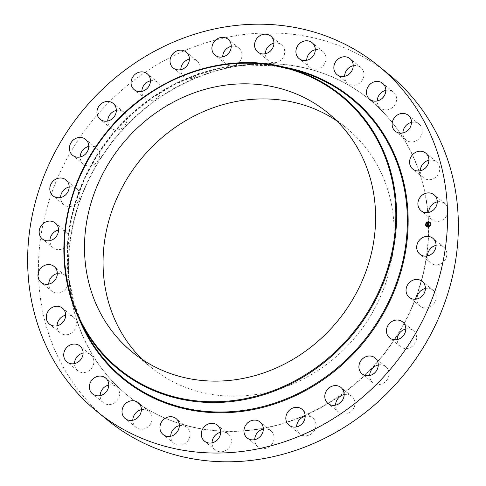 <?xml version="1.0" encoding="UTF-8"?>
<svg xmlns="http://www.w3.org/2000/svg" width="486" height="486" viewBox="0 0 486 486"><rect width="100%" height="100%" fill="white"/><g stroke="black" fill="none" stroke-linecap="round" stroke-linejoin="round"><path stroke-width="0.36" stroke-dasharray="2.43 1.82" d="M436.07 245.357A10.285 9.27 129.1 0 1 443.651 247.046A10.285 9.27 129.1 0 1 444.933 260.101A10.285 9.27 129.1 0 1 430.681 263.005A10.285 9.27 129.1 0 1 427.48 255.928M107.795 420.311A222.867 200.991 129.1 0 1 86.046 128.802A222.867 200.991 129.1 0 1 373.825 63.38A222.867 200.991 129.1 0 1 388.982 74.455M355.94 89.618A191.089 172.336 129.1 0 1 368.941 99.114A191.089 172.336 129.1 0 1 387.591 349.057A191.089 172.336 129.1 0 1 140.843 405.148A191.089 172.336 129.1 0 1 127.842 395.653A191.089 172.336 129.1 0 1 109.192 145.709A191.089 172.336 129.1 0 1 355.94 89.618M425.408 288.459A10.285 9.27 129.1 0 1 432.99 290.148A10.285 9.27 129.1 0 1 432.789 304.965A10.285 9.27 129.1 0 1 420.019 306.101A10.285 9.27 129.1 0 1 416.818 299.024M405.816 329.01A10.285 9.27 129.1 0 1 413.398 330.699A10.285 9.27 129.1 0 1 411.399 346.937A10.285 9.27 129.1 0 1 400.421 346.658A10.285 9.27 129.1 0 1 397.22 339.58M378.272 364.986A10.285 9.27 129.1 0 1 385.854 366.675A10.285 9.27 129.1 0 1 388.782 376.006A10.285 9.27 129.1 0 1 381.832 383.922A10.285 9.27 129.1 0 1 372.877 382.634A10.285 9.27 129.1 0 1 369.682 375.557M344.161 394.583A10.285 9.27 129.1 0 1 344.938 394.444A10.285 9.27 129.1 0 1 351.743 396.272A10.285 9.27 129.1 0 1 354.355 406.691A10.285 9.27 129.1 0 1 345.576 414.054A10.285 9.27 129.1 0 1 338.766 412.225A10.285 9.27 129.1 0 1 335.571 405.148M305.19 416.314A10.285 9.27 129.1 0 1 308.13 416.125A10.285 9.27 129.1 0 1 312.771 418.003A10.285 9.27 129.1 0 1 314.958 429.478A10.285 9.27 129.1 0 1 304.443 435.833A10.285 9.27 129.1 0 1 299.801 433.955A10.285 9.27 129.1 0 1 296.6 426.878M263.321 429.083A10.285 9.27 129.1 0 1 268.327 429.345A10.285 9.27 129.1 0 1 270.902 430.772A10.285 9.27 129.1 0 1 272.549 443.262A10.285 9.27 129.1 0 1 260.502 448.159A10.285 9.27 129.1 0 1 257.932 446.731A10.285 9.27 129.1 0 1 254.731 439.654M220.644 432.261A10.285 9.27 129.1 0 1 227.527 433.439A10.285 9.27 129.1 0 1 228.226 433.949A10.285 9.27 129.1 0 1 229.234 447.399A10.285 9.27 129.1 0 1 215.954 450.419A10.285 9.27 129.1 0 1 215.255 449.908A10.285 9.27 129.1 0 1 212.054 442.831M179.31 425.687A10.285 9.27 129.1 0 1 186.891 427.37A10.285 9.27 129.1 0 1 187.772 428.202A10.285 9.27 129.1 0 1 187.159 441.707A10.285 9.27 129.1 0 1 173.915 443.329A10.285 9.27 129.1 0 1 173.034 442.497A10.285 9.27 129.1 0 1 170.714 436.252M141.377 409.68A10.285 9.27 129.1 0 1 148.959 411.369A10.285 9.27 129.1 0 1 151.061 413.902A10.285 9.27 129.1 0 1 148.406 426.514A10.285 9.27 129.1 0 1 135.989 427.328A10.285 9.27 129.1 0 1 133.887 424.794A10.285 9.27 129.1 0 1 132.787 420.25M108.761 385.052A10.285 9.27 129.1 0 1 116.342 386.741A10.285 9.27 129.1 0 1 119.222 391.254A10.285 9.27 129.1 0 1 114.896 402.608A10.285 9.27 129.1 0 1 103.372 402.7A10.285 9.27 129.1 0 1 100.487 398.192A10.285 9.27 129.1 0 1 100.171 395.622M83.088 353.043A10.285 9.27 129.1 0 1 90.669 354.725A10.285 9.27 129.1 0 1 93.865 361.384A10.285 9.27 129.1 0 1 88.27 371.213A10.285 9.27 129.1 0 1 77.699 370.684A10.285 9.27 129.1 0 1 74.504 364.026A10.285 9.27 129.1 0 1 74.498 363.607M65.653 315.244A10.285 9.27 129.1 0 1 73.234 316.933A10.285 9.27 129.1 0 1 76.259 325.802A10.285 9.27 129.1 0 1 69.82 333.925A10.285 9.27 129.1 0 1 60.264 332.886A10.285 9.27 129.1 0 1 57.062 325.808M57.324 273.557A10.285 9.27 129.1 0 1 64.905 275.246A10.285 9.27 129.1 0 1 67.281 286.284A10.285 9.27 129.1 0 1 51.935 291.199A10.285 9.27 129.1 0 1 48.734 284.122M58.52 230.072A10.285 9.27 129.1 0 1 66.102 231.761A10.285 9.27 129.1 0 1 67.384 244.823A10.285 9.27 129.1 0 1 53.132 247.72A10.285 9.27 129.1 0 1 49.93 240.643M69.182 186.976A10.285 9.27 129.1 0 1 76.764 188.665A10.285 9.27 129.1 0 1 76.563 203.482A10.285 9.27 129.1 0 1 63.794 204.618A10.285 9.27 129.1 0 1 60.592 197.541M88.78 146.42A10.285 9.27 129.1 0 1 96.362 148.109A10.285 9.27 129.1 0 1 94.363 164.347A10.285 9.27 129.1 0 1 83.385 164.068A10.285 9.27 129.1 0 1 80.184 156.99M116.318 110.444A10.285 9.27 129.1 0 1 123.9 112.132A10.285 9.27 129.1 0 1 126.828 121.464A10.285 9.27 129.1 0 1 119.884 129.373A10.285 9.27 129.1 0 1 110.93 128.091A10.285 9.27 129.1 0 1 107.728 121.014M150.429 80.852A10.285 9.27 129.1 0 1 151.207 80.712A10.285 9.27 129.1 0 1 158.011 82.541A10.285 9.27 129.1 0 1 160.623 92.96A10.285 9.27 129.1 0 1 151.845 100.323A10.285 9.27 129.1 0 1 145.041 98.494A10.285 9.27 129.1 0 1 141.839 91.417M189.4 59.122A10.285 9.27 129.1 0 1 192.341 58.934A10.285 9.27 129.1 0 1 196.982 60.811A10.285 9.27 129.1 0 1 199.163 72.286A10.285 9.27 129.1 0 1 188.653 78.641A10.285 9.27 129.1 0 1 184.006 76.764A10.285 9.27 129.1 0 1 180.81 69.686M231.269 46.346A10.285 9.27 129.1 0 1 236.281 46.607A10.285 9.27 129.1 0 1 238.851 48.035A10.285 9.27 129.1 0 1 240.497 60.525A10.285 9.27 129.1 0 1 228.45 65.422A10.285 9.27 129.1 0 1 225.881 63.994A10.285 9.27 129.1 0 1 222.679 56.917M273.946 43.169A10.285 9.27 129.1 0 1 280.829 44.348A10.285 9.27 129.1 0 1 281.528 44.858A10.285 9.27 129.1 0 1 282.53 58.308A10.285 9.27 129.1 0 1 269.256 61.327A10.285 9.27 129.1 0 1 268.551 60.817A10.285 9.27 129.1 0 1 265.356 53.739M315.286 49.748A10.285 9.27 129.1 0 1 322.862 51.437A10.285 9.27 129.1 0 1 323.749 52.269A10.285 9.27 129.1 0 1 323.135 65.774A10.285 9.27 129.1 0 1 309.892 67.39A10.285 9.27 129.1 0 1 309.011 66.558A10.285 9.27 129.1 0 1 306.69 60.313M353.213 65.75A10.285 9.27 129.1 0 1 360.794 67.439A10.285 9.27 129.1 0 1 362.89 69.972A10.285 9.27 129.1 0 1 360.241 82.584A10.285 9.27 129.1 0 1 347.824 83.398A10.285 9.27 129.1 0 1 345.722 80.864A10.285 9.27 129.1 0 1 344.623 76.32M385.829 90.378A10.285 9.27 129.1 0 1 393.411 92.067A10.285 9.27 129.1 0 1 396.297 96.574A10.285 9.27 129.1 0 1 391.965 107.928A10.285 9.27 129.1 0 1 380.441 108.026A10.285 9.27 129.1 0 1 377.555 103.512A10.285 9.27 129.1 0 1 377.239 100.948M411.502 122.393A10.285 9.27 129.1 0 1 419.084 124.082A10.285 9.27 129.1 0 1 422.279 130.74A10.285 9.27 129.1 0 1 416.678 140.563A10.285 9.27 129.1 0 1 406.108 140.035A10.285 9.27 129.1 0 1 402.912 133.383A10.285 9.27 129.1 0 1 402.912 132.957M428.938 160.192A10.285 9.27 129.1 0 1 436.519 161.881A10.285 9.27 129.1 0 1 439.544 170.75A10.285 9.27 129.1 0 1 433.105 178.872A10.285 9.27 129.1 0 1 423.549 177.833A10.285 9.27 129.1 0 1 420.347 170.756M437.266 201.878A10.285 9.27 129.1 0 1 444.848 203.561A10.285 9.27 129.1 0 1 447.223 214.605A10.285 9.27 129.1 0 1 431.878 219.52A10.285 9.27 129.1 0 1 428.676 212.443M141.068 405.336A191.089 172.336 129.1 0 1 128.073 395.841A191.089 172.336 129.1 0 1 109.423 145.897A191.089 172.336 129.1 0 1 356.171 89.807A191.089 172.336 129.1 0 1 369.166 99.296A191.089 172.336 129.1 0 1 387.816 349.24A191.089 172.336 129.1 0 1 141.068 405.336M336.446 120.583A154.505 139.336 129.1 0 1 346.087 127.69A154.505 139.336 129.1 0 1 361.165 329.775A154.505 139.336 129.1 0 1 161.662 375.125A154.505 139.336 129.1 0 1 151.152 367.452A154.505 139.336 129.1 0 1 142.228 359.464M426.501 226.549A2.709 2.442 -50.9 0 0 430.602 225.194A2.709 2.442 -50.9 0 0 429.916 222.351M429.557 222.795A2.132 1.926 -50.9 0 0 426.866 226.105M427.419 224.38L428.093 224.228M428.221 224.429L428.749 224.174M428.834 224.283L428.846 223.852M428.196 223.991L428.288 223.536M428.069 223.9L427.674 223.931L427.771 223.481L427.619 223.882M427.625 223.918L428.105 223.931M427.577 224.04L427.808 223.426M427.613 225.65L427.558 225.322L428.749 225.237M428.822 225.322L428.834 224.933M427.504 225.018L427.765 224.696M427.558 224.957L428.956 224.787L428.938 225.328L428.986 224.72L427.619 225.036M427.947 223.457L428.445 223.439L427.966 223.475M427.473 224.435L427.868 224.593M427.54 223.159L427.899 223.36M428.245 223.609L428.257 223.918L428.986 223.7L428.968 224.319L429.017 223.633L428.3 223.651M79.018 318.707A181.035 163.26 129.1 0 1 110.93 135.624A181.035 163.26 129.1 0 1 283.648 67.019M85.165 330.845A180.385 162.676 129.1 0 1 111.203 135.843A180.385 162.676 129.1 0 1 296.782 70.561L272.731 65.932L247.909 65.051L222.861 67.943L198.118 74.54L174.237 84.704L151.729 98.208L131.08 114.763L112.746 134.008L97.121 155.526L84.546 178.848L75.294 203.464L69.571 228.839L67.499 254.421L69.115 279.657L74.394 303.993L83.209 326.902M443.651 247.046L432.868 238.28M430.681 263.005L419.898 254.239M327.521 112.594L346.087 127.69M132.587 352.356L151.152 367.452M63.794 204.618L53.01 195.852M76.764 188.665L65.981 179.899M413.398 330.699L402.615 321.932M400.421 346.658L389.638 337.892M83.385 164.068L72.602 155.301M96.362 148.109L85.579 139.342M385.854 366.675L375.071 357.909M372.877 382.634L362.1 373.868M110.93 128.091L100.146 119.325M123.9 112.132L113.123 103.366M351.743 396.272L340.959 387.506M338.766 412.225L327.989 403.459M145.041 98.494L134.258 89.728M158.011 82.541L147.234 73.775M312.771 418.003L301.994 409.236M299.801 433.955L289.018 425.189M184.006 76.764L173.229 67.997M196.982 60.811L186.199 52.045M270.902 430.772L260.119 422.006M257.932 446.731L247.149 437.965M225.881 63.994L215.098 55.228M238.851 48.035L228.068 39.269M228.226 433.949L217.449 425.183M215.255 449.908L204.472 441.142M268.551 60.817L257.774 52.051M281.528 44.858L270.745 36.092M173.915 443.329L163.138 434.563M186.891 427.37L176.108 418.61M322.862 51.437L312.085 42.671M309.892 67.39L299.109 58.63M135.989 427.328L125.206 418.561M148.959 411.369L138.176 402.602M360.794 67.439L350.011 58.672M347.824 83.398L337.041 74.631M103.372 402.7L92.589 393.933M116.342 386.741L105.559 377.974M393.411 92.067L382.628 83.3M380.441 108.026L369.658 99.259M77.699 370.684L66.916 361.918M90.669 354.725L79.892 345.965M419.084 124.082L408.301 115.316M406.108 140.035L395.331 131.275M60.264 332.886L49.481 324.119M73.234 316.933L62.451 308.167M436.519 161.881L425.736 153.114M423.549 177.833L412.766 169.067M51.935 291.199L41.152 282.439M64.905 275.246L54.122 266.48M444.848 203.561L434.065 194.801M431.878 219.52L421.095 210.754M53.132 247.72L42.349 238.954M66.102 231.761L55.319 222.995M432.99 290.148L422.206 281.382M420.019 306.101L409.236 297.335"/><path stroke-width="0.73" d="M427.48 255.928A10.285 9.27 129.1 0 1 429.399 249.944A10.285 9.27 129.1 0 1 436.07 245.357M418.616 241.178A10.285 9.27 129.1 0 1 432.868 238.28A10.285 9.27 129.1 0 1 434.156 251.341A10.285 9.27 129.1 0 1 419.898 254.239A10.285 9.27 129.1 0 1 418.616 241.178M378.205 65.689L388.982 74.455A222.867 200.991 129.1 0 1 410.737 365.964A222.867 200.991 129.1 0 1 122.958 431.38A222.867 200.991 129.1 0 1 107.795 420.311L97.018 411.545A222.867 200.991 129.1 0 1 75.263 120.036A222.867 200.991 129.1 0 1 363.042 54.62A222.867 200.991 129.1 0 1 378.205 65.689A222.867 200.991 129.1 0 1 399.954 357.198A222.867 200.991 129.1 0 1 112.175 422.62A222.867 200.991 129.1 0 1 97.018 411.545M416.818 299.024A10.285 9.27 129.1 0 1 420.22 291.284A10.285 9.27 129.1 0 1 425.408 288.459M397.22 339.58A10.285 9.27 129.1 0 1 402.42 330.419A10.285 9.27 129.1 0 1 405.816 329.01M369.682 375.557A10.285 9.27 129.1 0 1 376.899 365.393A10.285 9.27 129.1 0 1 378.272 364.986M335.571 405.148A10.285 9.27 129.1 0 1 344.161 394.583M296.6 426.878A10.285 9.27 129.1 0 1 305.19 416.314M254.731 439.654A10.285 9.27 129.1 0 1 263.321 429.083M212.054 442.831A10.285 9.27 129.1 0 1 220.644 432.261M170.714 436.252A10.285 9.27 129.1 0 1 179.31 425.687M132.787 420.25A10.285 9.27 129.1 0 1 141.377 409.68M100.171 395.622A10.285 9.27 129.1 0 1 108.761 385.052M74.498 363.607A10.285 9.27 129.1 0 1 83.088 353.043M57.062 325.808A10.285 9.27 129.1 0 1 57.239 324.016A10.285 9.27 129.1 0 1 65.653 315.244M48.734 284.122A10.285 9.27 129.1 0 1 49.56 280.161A10.285 9.27 129.1 0 1 57.324 273.557M49.93 240.643A10.285 9.27 129.1 0 1 51.844 234.659A10.285 9.27 129.1 0 1 58.52 230.072M60.592 197.541A10.285 9.27 129.1 0 1 63.994 189.801A10.285 9.27 129.1 0 1 69.182 186.976M80.184 156.99A10.285 9.27 129.1 0 1 85.384 147.829A10.285 9.27 129.1 0 1 88.78 146.42M107.728 121.014A10.285 9.27 129.1 0 1 114.951 110.844A10.285 9.27 129.1 0 1 116.318 110.444M141.839 91.417A10.285 9.27 129.1 0 1 150.429 80.852M180.81 69.686A10.285 9.27 129.1 0 1 189.4 59.122M222.679 56.917A10.285 9.27 129.1 0 1 231.269 46.346M265.356 53.739A10.285 9.27 129.1 0 1 273.946 43.169M306.69 60.313A10.285 9.27 129.1 0 1 315.286 49.748M344.623 76.32A10.285 9.27 129.1 0 1 353.213 65.75M377.239 100.948A10.285 9.27 129.1 0 1 385.829 90.378M402.912 132.957A10.285 9.27 129.1 0 1 411.502 122.393M420.347 170.756A10.285 9.27 129.1 0 1 420.524 168.964A10.285 9.27 129.1 0 1 428.938 160.192M428.676 212.443A10.285 9.27 129.1 0 1 429.503 208.476A10.285 9.27 129.1 0 1 437.266 201.878M142.228 359.464A154.505 139.336 129.1 0 1 140.144 160.119A154.505 139.336 129.1 0 1 335.577 120.012A154.505 139.336 129.1 0 1 336.446 120.583M317.012 104.915A154.505 139.336 129.1 0 1 327.521 112.594A154.505 139.336 129.1 0 1 342.6 314.679A154.505 139.336 129.1 0 1 143.097 360.035A154.505 139.336 129.1 0 1 132.587 352.356A154.505 139.336 129.1 0 1 117.509 150.271A154.505 139.336 129.1 0 1 317.012 104.915M65.78 194.716A10.285 9.27 129.1 0 1 53.01 195.852A10.285 9.27 129.1 0 1 53.211 181.035A10.285 9.27 129.1 0 1 65.981 179.899A10.285 9.27 129.1 0 1 65.78 194.716M391.637 321.653A10.285 9.27 129.1 0 1 402.615 321.932A10.285 9.27 129.1 0 1 400.616 338.171A10.285 9.27 129.1 0 1 389.638 337.892A10.285 9.27 129.1 0 1 391.637 321.653M83.58 155.581A10.285 9.27 129.1 0 1 72.602 155.301A10.285 9.27 129.1 0 1 74.601 139.063A10.285 9.27 129.1 0 1 85.579 139.342A10.285 9.27 129.1 0 1 83.58 155.581M366.116 356.627A10.285 9.27 129.1 0 1 375.071 357.909A10.285 9.27 129.1 0 1 377.999 367.24A10.285 9.27 129.1 0 1 371.049 375.156A10.285 9.27 129.1 0 1 362.1 373.868A10.285 9.27 129.1 0 1 359.172 364.536A10.285 9.27 129.1 0 1 366.116 356.627M109.101 120.607A10.285 9.27 129.1 0 1 100.146 119.325A10.285 9.27 129.1 0 1 97.218 109.994A10.285 9.27 129.1 0 1 104.168 102.078A10.285 9.27 129.1 0 1 113.123 103.366A10.285 9.27 129.1 0 1 116.051 112.697A10.285 9.27 129.1 0 1 109.101 120.607M334.155 385.677A10.285 9.27 129.1 0 1 340.959 387.506A10.285 9.27 129.1 0 1 343.572 397.925A10.285 9.27 129.1 0 1 334.793 405.288A10.285 9.27 129.1 0 1 327.989 403.459A10.285 9.27 129.1 0 1 325.377 393.04A10.285 9.27 129.1 0 1 334.155 385.677M141.061 91.556A10.285 9.27 129.1 0 1 134.258 89.728A10.285 9.27 129.1 0 1 131.645 79.309A10.285 9.27 129.1 0 1 140.424 71.946A10.285 9.27 129.1 0 1 147.234 73.775A10.285 9.27 129.1 0 1 149.846 84.193A10.285 9.27 129.1 0 1 141.061 91.556M297.347 407.359A10.285 9.27 129.1 0 1 301.994 409.236A10.285 9.27 129.1 0 1 304.175 420.712A10.285 9.27 129.1 0 1 293.659 427.066A10.285 9.27 129.1 0 1 289.018 425.189A10.285 9.27 129.1 0 1 286.837 413.714A10.285 9.27 129.1 0 1 297.347 407.359M177.87 69.875A10.285 9.27 129.1 0 1 173.229 67.997A10.285 9.27 129.1 0 1 171.042 56.522A10.285 9.27 129.1 0 1 181.557 50.167A10.285 9.27 129.1 0 1 186.199 52.045A10.285 9.27 129.1 0 1 188.38 63.52A10.285 9.27 129.1 0 1 177.87 69.875M257.55 420.578A10.285 9.27 129.1 0 1 260.119 422.006A10.285 9.27 129.1 0 1 261.766 434.502A10.285 9.27 129.1 0 1 249.719 439.393A10.285 9.27 129.1 0 1 247.149 437.965A10.285 9.27 129.1 0 1 245.503 425.475A10.285 9.27 129.1 0 1 257.55 420.578M217.673 56.655A10.285 9.27 129.1 0 1 215.098 55.228A10.285 9.27 129.1 0 1 213.451 42.738A10.285 9.27 129.1 0 1 225.498 37.841A10.285 9.27 129.1 0 1 228.068 39.269A10.285 9.27 129.1 0 1 229.714 51.759A10.285 9.27 129.1 0 1 217.673 56.655M216.744 424.673A10.285 9.27 129.1 0 1 217.449 425.183A10.285 9.27 129.1 0 1 218.451 438.633A10.285 9.27 129.1 0 1 205.171 441.653A10.285 9.27 129.1 0 1 204.472 441.142A10.285 9.27 129.1 0 1 203.47 427.692A10.285 9.27 129.1 0 1 216.744 424.673M258.473 52.561A10.285 9.27 129.1 0 1 257.774 52.051A10.285 9.27 129.1 0 1 256.766 38.601A10.285 9.27 129.1 0 1 270.046 35.581A10.285 9.27 129.1 0 1 270.745 36.092A10.285 9.27 129.1 0 1 271.747 49.542A10.285 9.27 129.1 0 1 258.473 52.561M176.989 419.442A10.285 9.27 129.1 0 1 176.375 432.947A10.285 9.27 129.1 0 1 163.138 434.563A10.285 9.27 129.1 0 1 162.251 433.731A10.285 9.27 129.1 0 1 162.865 420.226A10.285 9.27 129.1 0 1 176.108 418.61A10.285 9.27 129.1 0 1 176.989 419.442M298.228 57.798A10.285 9.27 129.1 0 1 298.841 44.293A10.285 9.27 129.1 0 1 312.085 42.671A10.285 9.27 129.1 0 1 312.966 43.503A10.285 9.27 129.1 0 1 312.352 57.008A10.285 9.27 129.1 0 1 299.109 58.63A10.285 9.27 129.1 0 1 298.228 57.798M140.278 405.136A10.285 9.27 129.1 0 1 137.629 417.747A10.285 9.27 129.1 0 1 125.206 418.561A10.285 9.27 129.1 0 1 123.11 416.028A10.285 9.27 129.1 0 1 125.759 403.416A10.285 9.27 129.1 0 1 138.176 402.602A10.285 9.27 129.1 0 1 140.278 405.136M334.939 72.098A10.285 9.27 129.1 0 1 337.594 59.486A10.285 9.27 129.1 0 1 350.011 58.672A10.285 9.27 129.1 0 1 352.113 61.206A10.285 9.27 129.1 0 1 349.458 73.817A10.285 9.27 129.1 0 1 337.041 74.631A10.285 9.27 129.1 0 1 334.939 72.098M108.445 382.488A10.285 9.27 129.1 0 1 104.113 393.842A10.285 9.27 129.1 0 1 92.589 393.933A10.285 9.27 129.1 0 1 89.703 389.426A10.285 9.27 129.1 0 1 94.035 378.072A10.285 9.27 129.1 0 1 105.559 377.974A10.285 9.27 129.1 0 1 108.445 382.488M366.778 94.746A10.285 9.27 129.1 0 1 371.104 83.392A10.285 9.27 129.1 0 1 382.628 83.3A10.285 9.27 129.1 0 1 385.513 87.808A10.285 9.27 129.1 0 1 381.182 99.162A10.285 9.27 129.1 0 1 369.658 99.259A10.285 9.27 129.1 0 1 366.778 94.746M83.088 352.617A10.285 9.27 129.1 0 1 77.487 362.447A10.285 9.27 129.1 0 1 66.916 361.918A10.285 9.27 129.1 0 1 63.721 355.26A10.285 9.27 129.1 0 1 69.322 345.437A10.285 9.27 129.1 0 1 79.892 345.965A10.285 9.27 129.1 0 1 83.088 352.617M392.135 124.616A10.285 9.27 129.1 0 1 397.73 114.787A10.285 9.27 129.1 0 1 408.301 115.316A10.285 9.27 129.1 0 1 411.496 121.974A10.285 9.27 129.1 0 1 405.895 131.797A10.285 9.27 129.1 0 1 395.331 131.275A10.285 9.27 129.1 0 1 392.135 124.616M65.476 317.036A10.285 9.27 129.1 0 1 59.037 325.158A10.285 9.27 129.1 0 1 49.481 324.119A10.285 9.27 129.1 0 1 46.456 315.25A10.285 9.27 129.1 0 1 52.895 307.128A10.285 9.27 129.1 0 1 62.451 308.167A10.285 9.27 129.1 0 1 65.476 317.036M409.741 160.198A10.285 9.27 129.1 0 1 416.18 152.075A10.285 9.27 129.1 0 1 425.736 153.114A10.285 9.27 129.1 0 1 428.761 161.984A10.285 9.27 129.1 0 1 422.328 170.106A10.285 9.27 129.1 0 1 412.766 169.067A10.285 9.27 129.1 0 1 409.741 160.198M56.498 277.524A10.285 9.27 129.1 0 1 41.152 282.439A10.285 9.27 129.1 0 1 38.777 271.395A10.285 9.27 129.1 0 1 54.122 266.48A10.285 9.27 129.1 0 1 56.498 277.524M418.719 199.716A10.285 9.27 129.1 0 1 434.065 194.801A10.285 9.27 129.1 0 1 436.44 205.839A10.285 9.27 129.1 0 1 421.095 210.754A10.285 9.27 129.1 0 1 418.719 199.716M56.601 236.056A10.285 9.27 129.1 0 1 42.349 238.954A10.285 9.27 129.1 0 1 41.067 225.899A10.285 9.27 129.1 0 1 55.319 222.995A10.285 9.27 129.1 0 1 56.601 236.056M409.437 282.518A10.285 9.27 129.1 0 1 422.206 281.382A10.285 9.27 129.1 0 1 422.006 296.199A10.285 9.27 129.1 0 1 409.236 297.335A10.285 9.27 129.1 0 1 409.437 282.518M428.111 227.029A2.709 2.442 129.1 0 1 425.815 223.706A2.709 2.442 129.1 0 1 429.891 222.327A2.709 2.442 129.1 0 1 428.111 227.029M429.916 222.351A2.709 2.442 -50.9 0 0 426.501 226.549M426.866 226.105A2.132 1.926 -50.9 0 0 430.104 225.042A2.132 1.926 -50.9 0 0 429.557 222.795M428.239 222.381A2.132 1.926 129.1 0 1 430.049 224.994A2.132 1.926 129.1 0 1 426.836 226.081A2.132 1.926 129.1 0 1 428.239 222.381M427.419 224.483L427.504 225.042L428.834 224.818L428.822 225.34L427.504 225.279L427.741 225.656L427.394 225.844L427.419 224.483L427.449 225.808M427.601 224.745L428.931 224.678L428.883 225.285L428.901 224.739L427.607 224.818M427.419 224.38L427.455 223.202L427.619 223.888L428.051 223.858L427.868 223.517L428.336 223.481L428.142 223.949L428.852 223.748L428.834 224.307L427.419 224.38M427.68 223.329L427.48 224.313M428.245 223.609L428.962 223.59L428.944 224.246L428.931 223.657L428.245 223.609M428.846 223.852L428.142 223.949M428.288 223.536L428.069 223.9M428.051 223.882L427.522 223.991M428.834 224.933L427.504 225.042M425.906 224.441L425.9 224.757L425.906 224.441M428.251 221.95L428.239 222.266L428.251 221.95M426.617 222.746L426.611 223.062L426.617 222.746M430.462 224.101L430.456 224.417L430.462 224.101M429.843 222.509L429.837 222.825L429.843 222.509M428.111 226.907L428.123 226.591L428.111 226.907M426.52 226.348L426.532 226.033L426.52 226.348M429.745 226.105L429.752 225.796L429.745 226.105M131.026 377.743A175.956 158.685 129.1 0 1 97.109 145.545A175.956 158.685 129.1 0 1 329.089 87.207A175.956 158.685 129.1 0 1 362.999 319.405A175.956 158.685 129.1 0 1 131.026 377.743M329.636 86.818A176.606 159.268 129.1 0 1 363.668 319.873A176.606 159.268 129.1 0 1 130.843 378.43A176.606 159.268 129.1 0 1 81.168 323.062A176.606 159.268 129.1 0 1 106.659 132.149A176.606 159.268 129.1 0 1 288.344 68.234A176.606 159.268 129.1 0 1 329.636 86.818M85.165 330.845L81.168 323.062C51.571 267.251 60.738 190.397 103.427 136.195C146.979 78.161 224.568 49.627 288.344 68.234L296.782 70.561A180.385 162.676 129.1 0 1 338.955 89.546A180.385 162.676 129.1 0 1 373.716 327.588A180.385 162.676 129.1 0 1 135.904 387.397A180.385 162.676 129.1 0 1 85.165 330.845L83.209 326.902M283.648 67.019A181.035 163.26 129.1 0 1 339.495 89.157A181.035 163.26 129.1 0 1 374.384 328.056A181.035 163.26 129.1 0 1 135.722 388.077A181.035 163.26 129.1 0 1 79.018 318.707"/></g></svg>
